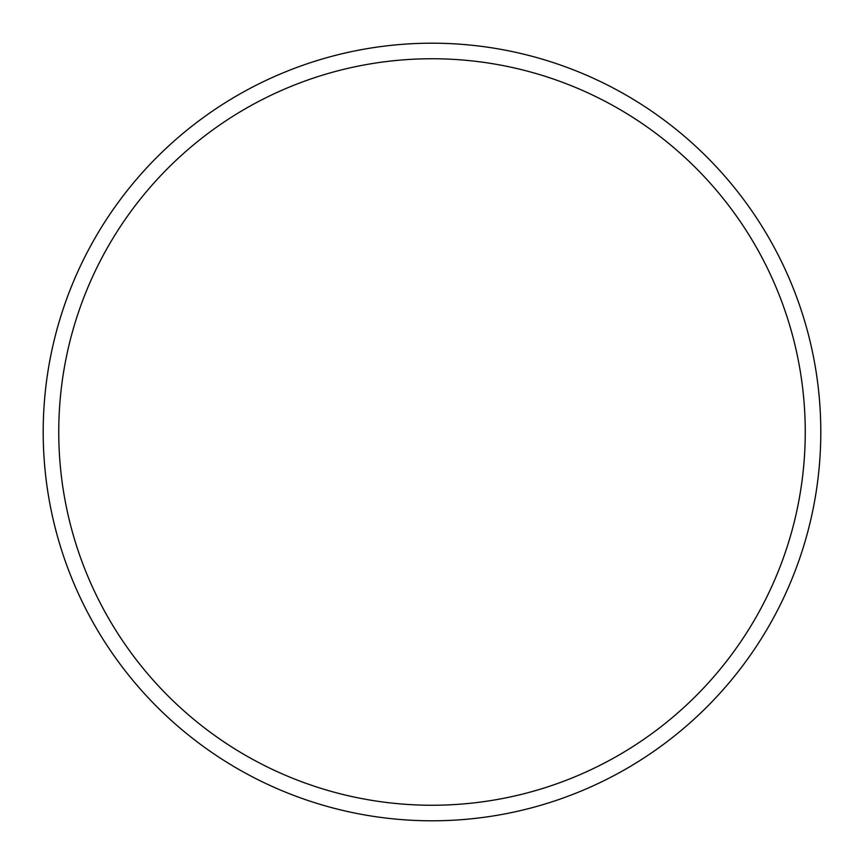 <?xml version="1.0" encoding="UTF-8"?>
<svg xmlns="http://www.w3.org/2000/svg" width="864" height="864" viewBox="0 0 864 864"><rect width="100%" height="100%" fill="white"/><g stroke="black" fill="none" stroke-linecap="round" stroke-linejoin="round"><path stroke-width="1.3" d="M820.8 432A388.8 388.8 0 0 0 432 43.2A388.8 388.8 0 0 0 43.2 432A388.8 388.8 0 0 0 432 820.8A388.8 388.8 0 0 0 820.8 432M805.248 432A373.248 373.248 0 0 0 432 58.752A373.248 373.248 0 0 0 58.752 432A373.248 373.248 0 0 0 432 805.248A373.248 373.248 0 0 0 805.248 432"/></g></svg>
